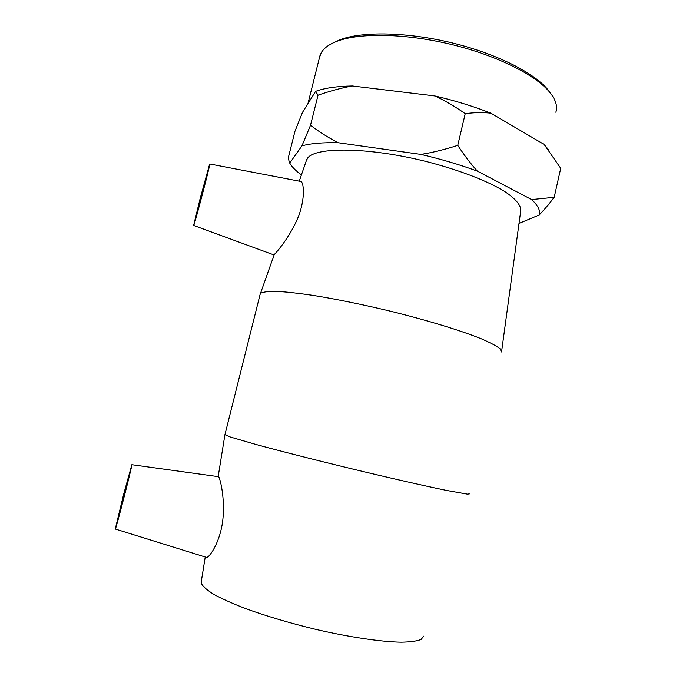 <?xml version="1.0" encoding="UTF-8"?>
<svg xmlns="http://www.w3.org/2000/svg" width="676" height="676" viewBox="0 0 676 676"><rect width="100%" height="100%" fill="white"/><g stroke="black" fill="none" stroke-linecap="round" stroke-linejoin="round"><path stroke-width="1.01" d="M423.784 636.141L421.038 639.488C416.881 641.144 410.231 642.048 401.096 642.2C380.918 641.828 349.407 637.181 315.582 629.339C289.666 623.044 266.26 616.098 245.371 608.51C232.705 603.592 222.269 598.928 214.081 594.517C207.329 590.351 203.104 586.717 201.406 583.608L201.338 581.233M550.087 92.68L547.864 89.705C534.133 72.704 495.947 53.48 451.585 42.757C407.222 32.017 362.792 31.257 340.51 39.546L333.285 42.833M319.418 57.832L321.176 52.821C323.855 48.055 329.33 44.134 337.62 41.042C360.316 32.609 405.82 33.42 451.298 44.43C496.775 55.424 535.882 75.087 549.85 92.392C555.773 99.794 557.768 106.411 555.849 112.258M315.574 91.378L315.945 91.243C324.717 88.032 336.851 86.274 352.34 85.97C341.591 87.905 330.15 90.981 318.033 95.181L315.574 91.378L302.451 112.461L294.956 131.305L288.314 157.728L289.328 162.468L290.748 164.733C293.046 168.011 296.595 171.4 301.411 174.915M554.193 197.324C548.582 204.634 543.563 210.532 539.144 215.019C540.597 210.718 538.096 205.563 531.623 199.581L554.193 197.324L560.725 168.324L544.146 144.444L548.38 149.793M465.223 113.669C454.754 106.352 444.631 100.445 434.854 95.941C455.024 100.648 473.699 106.394 490.894 113.188C483.179 112.275 474.62 112.444 465.223 113.669L457.762 145.374C464.497 155.607 471.037 164.192 477.391 171.146C460.001 164.741 441.175 159.164 420.894 154.407C432.234 152.641 444.521 149.624 457.762 145.374M301.935 145.872L310.512 125.28C319.849 132.335 329.119 138.157 338.321 142.754C322.68 142.399 310.554 143.439 301.935 145.872L289.734 163.119M490.894 113.188L544.146 144.444M352.34 85.97L434.854 95.941M477.391 171.146L531.623 199.581M310.512 125.28L318.033 95.181M338.321 142.754L420.894 154.407M539.144 215.019L519.016 223.418M501.634 351.267L520.681 211.157C521.407 205.555 515.813 198.828 503.899 190.987C486.593 180.56 457.931 169.583 425.88 161.429C368.335 147.047 315.109 146.743 307.512 158.26L306.118 161.302M129.505 473.851C129.767 474.882 117.438 522.692 117.666 519.734C117.354 518.83 129.648 471.155 129.505 473.808L129.505 473.851M196.082 216.455L195.93 216.709C195.584 216.041 207.574 170.445 207.473 172.819C207.912 172.921 197.257 213.709 196.082 216.455M209.484 164.64L209.805 163.998C210.388 164.521 193.251 229.629 193.632 225.454L199.995 199.175L209.484 164.64M123.598 494.486L115.275 529.029C114.962 533.187 132.538 464.97 131.854 464.708L123.598 494.486M218.289 476.648L218.635 476.741C220.199 478.523 225.387 499.023 222.649 521.331C219.81 543.479 208.25 559.458 206.011 557.244L115.334 529.046M300.313 181.371L300.938 181.498C304.158 182.85 305.315 200.873 297.347 219.1C289.286 237.665 276.721 252.131 274.245 254.573L260.032 294.694M469.313 493.919L467.344 494.131L447.301 490.573C426.159 486.238 391.928 478.473 354.494 469.474C316.951 460.407 280.43 451.12 255.866 444.436L230.212 436.966L224.964 434.583M501.541 351.993L500.02 348.731C496.488 345.951 490.201 342.622 481.16 338.735C460.931 330.581 427.747 320.424 391.083 311.34C362.877 304.572 337.003 299.274 313.453 295.446C299.079 293.325 287.046 291.981 277.346 291.398C269.175 291.263 263.708 291.829 260.936 293.105L260.37 293.646M340.51 39.546L337.62 41.042M547.864 89.705L549.85 92.392M320.078 55.221L307.935 103.656M546.352 146.988L548.261 149.641M131.854 464.708L218.585 476.69M193.682 225.471L273.721 254.852M209.805 163.998L300.938 181.489M260.252 293.823L224.905 434.795L218.171 476.631M201.169 582.289L205.234 557.007M306.777 159.409L299.257 181.168"/></g></svg>
